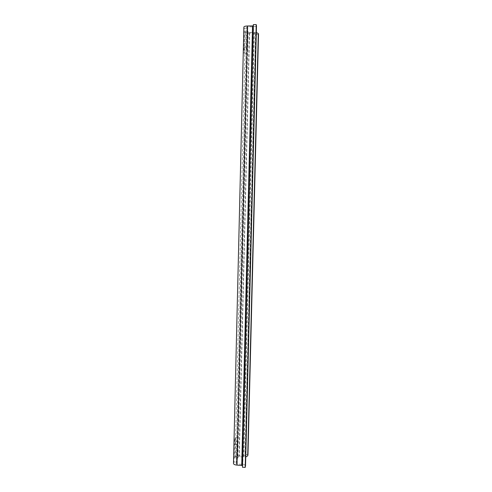 <?xml version="1.0" encoding="UTF-8"?>
<svg xmlns="http://www.w3.org/2000/svg" width="492" height="492" viewBox="0 0 492 492"><rect width="100%" height="100%" fill="white"/><g stroke="black" fill="none" stroke-linecap="round" stroke-linejoin="round"><path stroke-width="0.37" stroke-dasharray="2.46 1.84" d="M247.365 49.526L246.947 53.4L246.572 47.066L247.027 28.247L244.223 28.247L243.774 47.054L244.18 53.388L245.053 30.99L247.814 30.996L247.365 49.526L244.61 49.514M236.996 444.627L237.704 438.058L237.9 441.312L237.482 458.544L234.825 458.396L235.237 441.17L235.035 437.917L234.297 444.485L233.885 461.957L236.572 462.105L236.996 444.627L234.297 444.485M256.32 32.558L249.352 32.367L248.116 32.048L247.814 30.996M245.053 30.99L245.373 32.048C245.803 32.7 247.199 33.062 249.561 33.13L254.346 33.136L255.563 33.456L255.803 34.422L258.515 34.428M247.968 454.626L245.354 454.485L245.071 455.74L243.884 456.09L239.284 455.838C237.009 455.795 235.643 456.189 235.194 457.025L234.825 458.396M233.885 461.957L233.503 463.384L243.891 27.146L244.223 28.247M245.52 465.795C245.219 464.977 244.044 464.479 241.984 464.3L237.23 464.036L236.203 463.569L236.572 462.105M242.507 465.53L242.464 467.246M247.027 28.247L246.707 27.122L247.79 26.814L252.74 26.814C254.887 26.771 256.129 26.445 256.473 25.836M237.482 458.544L237.833 457.173L239.038 456.822L245.748 456.963M253.368 24.6L253.337 25.91M255.803 34.422L245.354 454.485M246.572 47.066L243.774 47.054M237.9 441.312L235.237 441.17M235.194 457.025L245.373 32.048M241.984 464.3L252.74 26.814M247.79 26.814L237.23 464.036M249.561 33.13L239.284 455.838M254.149 32.38L243.651 457.074M239.038 456.822L249.352 32.367M242.777 465.863L253.632 25.664L242.784 465.832M236.209 463.532L246.707 27.146M248.116 32.048L237.833 457.173M255.563 33.456L245.071 455.74M243.884 456.09L254.346 33.136M246.947 53.4L244.18 53.388M237.704 438.058L235.035 437.917M236.203 463.569L246.707 27.122"/><path stroke-width="0.74" d="M245.748 456.963L247.697 455.887L247.968 454.626L258.515 34.428L258.294 33.456L256.32 32.558M256.473 25.836L256.234 24.6L253.368 24.6L242.464 467.246L245.213 467.4L245.52 465.795M233.503 463.384L233.485 463.507C233.632 464.362 234.795 464.885 236.966 465.088L242.507 465.53M253.337 25.91L247.562 26.002C245.293 26.058 244.069 26.408 243.878 27.048L233.485 463.507M245.213 467.4L256.234 24.6M256.48 25.67L245.514 466.016M236.966 465.088L247.562 26.002M247.697 455.887L258.294 33.456M252.531 26.002L241.738 465.358M245.526 465.924L256.492 25.744"/></g></svg>
